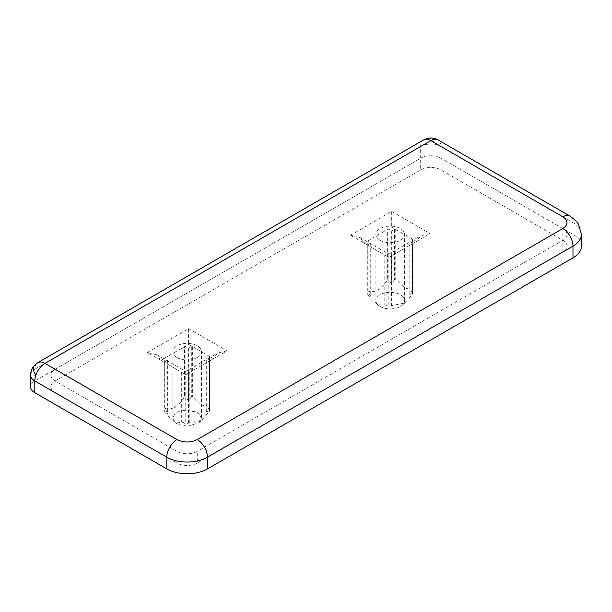 <?xml version="1.0" encoding="UTF-8"?>
<svg xmlns="http://www.w3.org/2000/svg" width="612" height="612" viewBox="0 0 612 612"><rect width="100%" height="100%" fill="white"/><g stroke="black" fill="none" stroke-linecap="round" stroke-linejoin="round"><path stroke-width="0.46" stroke-dasharray="3.06 2.29" d="M570.017 216.113A14.359 8.293 -60 0 1 572.985 222.684L440.984 146.467A14.359 8.293 120 0 0 438.008 139.896M581.4 246.131A28.718 16.585 0 0 0 572.985 234.411L440.984 158.194L440.984 146.467A14.359 8.293 0 0 0 435.369 144.47A14.359 8.293 0 0 0 420.673 146.467L34.807 369.25A14.359 8.293 60 0 1 35.879 364.622A14.359 8.293 60 0 1 37.783 362.671M380.106 306.474A14.359 8.293 0 0 0 402.023 305.365A14.359 8.293 0 0 0 404.616 300.607A14.359 8.293 0 0 0 400.416 294.747A14.359 8.293 0 0 0 384.764 292.949A14.359 8.293 0 0 0 375.898 300.607A14.359 8.293 0 0 0 378.491 305.365A14.359 8.293 0 0 0 380.106 306.474M412.488 289.92L409.78 294.54L412.488 293.393L412.488 242.964L409.78 241.403L412.488 239.843L412.488 288.849C409.971 289.422 407.179 288.918 404.119 287.334L395.75 279.187L394.396 279.47L394.396 229.393A0.956 0.551 180 0 1 395.75 229.393L416.55 241.403L420.513 235.88L430.083 233.585L388.834 257.407C388.834 253.184 388.834 253.184 388.834 257.407C388.834 253.184 388.834 253.184 388.834 257.407L363.972 243.048L391.688 227.052L395.75 229.393L395.75 279.187M412.763 239.453L412.488 288.849L412.488 239.062A0.956 0.551 180 0 1 412.763 239.453A0.956 0.551 180 0 1 412.488 239.843M392.896 305.365L388.834 306.635L386.126 305.136L386.126 255.059L388.834 253.498L391.542 255.059A0.956 0.551 180 0 0 392.896 255.059L392.896 305.365L404.884 303.001L412.488 294.051L412.488 243.752L388.834 257.407L350.431 235.238L360.001 237.525L363.972 243.048M386.126 305.136L384.772 304.853L384.772 255.059A0.956 0.551 180 0 0 386.126 255.059M368.034 244.616L368.034 295.183L368.034 294.693L370.742 296.185L368.034 291.909L368.034 241.488L370.742 243.048L368.034 244.616A0.956 0.551 180 0 0 367.751 245.007A0.956 0.551 180 0 0 368.034 245.397L368.034 295.183L373.955 301.617L376.403 303.338C379.44 304.921 382.232 305.419 384.772 304.853M177.013 423.787L188.389 426.166L198.9 422.632L201.532 417.812L197.324 411.93L181.68 410.17L175.231 413.261L172.814 417.904L175.415 422.685L177.013 423.787M209.396 407.118L206.688 411.738L209.396 410.598L209.396 360.216L206.688 358.655L209.396 357.094L209.396 406.047C206.879 406.613 204.094 406.108 201.027 404.524L192.658 396.377L191.304 396.668L191.304 346.644A0.956 0.551 180 0 1 192.658 346.644L213.458 358.655L217.428 353.132L226.998 350.837L185.742 374.659C185.742 370.436 185.742 370.436 185.742 374.659C185.742 370.436 185.742 370.436 185.742 374.659L160.88 360.3L188.595 344.304L192.658 346.644L192.658 396.377M209.679 356.704L209.396 406.047L209.396 356.314A0.956 0.551 180 0 1 209.679 356.704A0.956 0.551 180 0 1 209.396 357.094M189.804 422.655L185.742 423.932L183.034 422.441L183.034 372.31L185.742 370.75L188.45 372.31A0.956 0.551 180 0 0 189.804 372.31L189.804 422.655L201.746 420.276L209.396 411.264L209.396 361.003L185.742 374.659L147.347 352.489L156.917 354.776L160.88 360.3M183.034 422.441L181.68 422.158L181.68 372.31A0.956 0.551 180 0 0 183.034 372.31M164.942 361.868L164.942 412.496L164.942 411.998L167.65 413.49L164.942 409.206L164.942 358.739L167.65 360.3L164.942 361.868A0.956 0.551 180 0 0 164.666 362.258A0.956 0.551 180 0 0 164.942 362.648L164.942 412.496L170.878 418.937L173.311 420.658C176.355 422.234 179.148 422.739 181.68 422.158M380.106 240.271A14.359 8.293 180 0 1 375.898 234.411A14.359 8.293 180 0 1 384.764 226.754A14.359 8.293 180 0 1 400.416 228.551A14.359 8.293 180 0 1 404.616 234.411A14.359 8.293 180 0 1 395.757 242.069A14.359 8.293 180 0 1 380.106 240.271M177.013 357.523A14.359 8.293 180 0 1 172.814 351.663A14.359 8.293 180 0 1 181.672 344.005A14.359 8.293 180 0 1 197.324 345.803A14.359 8.293 180 0 1 201.532 351.663A14.359 8.293 180 0 1 192.665 359.32A14.359 8.293 180 0 1 177.013 357.523M423.649 139.896A14.359 8.293 -120 0 0 420.673 146.467L420.673 158.194L34.807 380.97A14.359 8.293 0 0 0 30.6 386.838M34.807 380.97L34.807 369.25A14.359 8.293 0 0 0 30.6 375.11M197.278 463.047A14.359 8.293 180 0 1 176.967 463.047L55.118 392.697A14.359 8.293 180 0 1 50.911 386.838A14.359 8.293 180 0 1 55.118 380.97L420.673 169.922A14.359 8.293 180 0 1 440.984 169.922L562.833 240.271A14.359 8.293 180 0 1 567.041 246.131A14.359 8.293 180 0 1 562.833 251.999L197.278 463.047L197.278 451.327A14.359 8.293 180 0 1 176.967 451.327L55.118 380.97A14.359 8.293 180 0 1 50.911 375.11A14.359 8.293 180 0 1 55.118 369.25L420.673 158.194A14.359 8.293 180 0 1 440.984 158.194A14.359 8.293 0 0 0 420.673 158.194L420.673 169.922M440.984 169.922L440.984 158.194L562.833 228.544A14.359 8.293 180 0 1 567.041 234.411A14.359 8.293 180 0 1 562.833 240.271L197.278 451.327M350.431 235.238L391.688 211.415L391.688 227.052M416.55 241.403L412.488 243.752A0.956 0.551 180 0 0 412.763 243.362A0.956 0.551 180 0 0 412.488 242.964M147.347 352.489L188.595 328.667L188.595 344.304M213.458 358.655L209.396 361.003A0.956 0.551 180 0 0 209.679 360.613A0.956 0.551 180 0 0 209.396 360.216M394.396 229.393L391.688 230.961L388.98 229.393L388.98 279.822L391.688 284.09L394.396 279.47M368.034 291.909L368.034 291.014C374.559 293.4 381.092 289.629 387.625 279.699L387.625 229.393A0.956 0.551 180 0 1 388.98 229.393M368.034 241.488A0.956 0.551 180 0 1 367.751 241.097A0.956 0.551 180 0 1 368.034 240.707L368.034 291.014L367.751 241.097M191.304 346.644L188.595 348.213L185.887 346.644L185.887 397.027L188.595 401.296L191.304 396.668M164.942 409.206L164.942 408.303C171.49 410.66 178.016 406.865 184.533 396.913L184.533 346.644A0.956 0.551 180 0 1 185.887 346.644M164.942 358.739A0.956 0.551 180 0 1 164.666 358.349A0.956 0.551 180 0 1 164.942 357.959L164.942 408.303L164.666 358.349M387.625 279.699L388.98 279.822M184.533 396.913L185.887 397.027M409.78 294.54L409.78 241.403M391.688 230.961L391.688 284.09M370.742 243.048L370.742 296.185M388.834 253.498L388.834 306.635M206.688 411.738L206.688 358.655M188.595 348.213L188.595 401.296M167.65 360.3L167.65 413.49M185.742 370.75L185.742 423.932M428.109 138.228A14.359 6.77 79.1 0 1 430.825 138.794A14.359 6.77 -100.9 0 1 435.369 144.47M34.104 365.708A14.359 6.77 -139.1 0 1 35.879 364.622M572.985 234.411L572.985 222.684A28.718 16.585 180 0 1 581.4 234.411M176.967 463.047L176.967 451.327M55.118 369.25L55.118 392.697M562.833 251.999L562.833 228.544M391.688 211.415L430.083 233.585M188.595 328.667L226.998 350.837M391.542 255.059L391.542 305.487M188.45 372.31L188.45 422.777M402.023 305.365L404.884 303.001M198.9 422.632L201.753 420.283M375.898 300.607L375.898 234.411M172.814 417.904L172.814 351.663M567.041 246.131L567.041 234.411M50.911 386.838L50.911 375.11M360.001 237.525L388.834 254.164L420.513 235.88M156.917 354.776L185.742 371.415L217.428 353.132M378.491 305.365L373.955 301.617M367.751 245.007L367.751 294.67M412.763 293.454L412.763 243.362M175.415 422.685L170.878 418.945M164.666 362.258L164.666 411.983M209.679 410.66L209.679 360.613M404.616 300.607L404.616 234.411M201.532 417.812L201.532 351.663"/><path stroke-width="0.92" d="M426.289 139.222A14.359 6.77 79.1 0 1 428.109 138.228C431.391 137.57 434.688 138.128 438.008 139.896A14.359 8.293 120 0 0 430.825 140.607A14.359 8.293 -120 0 0 426.289 139.222A14.359 8.293 -120 0 0 423.649 139.896L37.783 362.671A14.359 8.293 60 0 1 44.959 363.383A14.359 8.293 120 0 0 35.879 375.11A14.359 8.293 120 0 0 34.807 380.97L166.816 457.187A14.359 8.293 -60 0 1 176.967 439.6C183.738 442.774 190.508 442.774 197.278 439.6L562.833 228.544C568.334 224.642 568.334 220.733 562.833 216.824L430.825 140.607L44.959 363.383L176.967 439.6M35.879 375.11A14.359 6.77 40.9 0 1 33.232 368.34A14.359 6.77 -139.1 0 1 34.104 365.708C31.893 368.217 30.73 371.354 30.6 375.11A14.359 8.293 0 0 0 34.807 380.97L34.807 392.697L166.816 468.914A28.718 16.585 0 0 0 207.43 468.914L572.985 257.859A28.718 16.585 0 0 0 581.4 246.131L581.4 234.411A28.718 16.585 180 0 1 572.985 246.131A14.359 8.293 -120 0 0 562.833 228.544M30.6 375.11L30.6 386.838A14.359 8.293 0 0 0 34.807 392.697M562.833 216.824A14.359 8.293 -60 0 1 570.017 216.113L438.008 139.896M197.278 439.6A14.359 8.293 60 0 1 207.43 457.187L572.985 246.131L572.985 257.859M207.43 468.914L207.43 457.187A28.718 16.585 180 0 1 166.816 457.187L166.816 468.914M34.104 365.708L37.783 362.671M581.4 234.411L578.478 224.168L575.984 220.856L570.017 216.113M428.109 138.228L423.649 139.896"/></g></svg>
